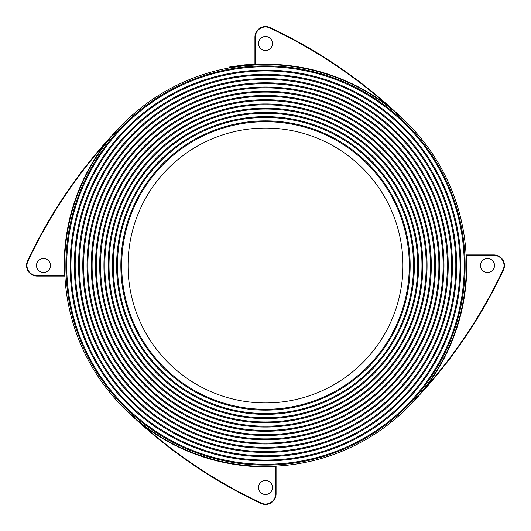 <?xml version="1.0" encoding="UTF-8"?>
<svg xmlns="http://www.w3.org/2000/svg" width="531" height="531" viewBox="0 0 531 531"><rect width="100%" height="100%" fill="white"/><g stroke="black" fill="none" stroke-linecap="round" stroke-linejoin="round"><path stroke-width="0.8" d="M265.5 64.616A200.884 200.884 0 0 1 466.384 265.5A200.884 200.884 0 0 1 265.5 466.384A200.884 200.884 0 0 1 64.616 265.5A200.884 200.884 0 0 1 265.5 64.616M275.629 466.132L275.649 466.557A201.309 201.309 0 0 1 143.025 425.265L125.256 409.328A498.197 498.197 0 0 0 261 503.441A10.574 10.574 0 0 0 276.074 493.876L276.074 466.51L275.649 466.557L276.074 466.51A0.425 0.425 0 0 1 276.472 466.085A0.425 0.425 0 0 0 276.074 466.51M265.5 464.273A198.773 198.773 0 0 1 66.727 265.5A198.773 198.773 0 0 1 265.5 66.727A198.773 198.773 0 0 1 464.273 265.5A198.773 198.773 0 0 1 265.5 464.273M265.5 65.884A199.616 199.616 0 0 0 65.884 265.5A199.616 199.616 0 0 0 265.5 465.116A199.616 199.616 0 0 0 465.116 265.5A199.616 199.616 0 0 0 265.5 65.884M43.469 258.524A6.976 6.976 0 0 0 36.486 265.5A6.976 6.976 0 0 0 43.469 272.476A6.976 6.976 0 0 0 50.445 265.5A6.976 6.976 0 0 0 43.469 258.524M265.5 480.555A6.976 6.976 0 0 0 258.524 487.531A6.976 6.976 0 0 0 265.5 494.514A6.976 6.976 0 0 0 272.476 487.531A6.976 6.976 0 0 0 265.5 480.555M487.531 258.524A6.976 6.976 0 0 0 480.555 265.5A6.976 6.976 0 0 0 487.531 272.476A6.976 6.976 0 0 0 494.514 265.5A6.976 6.976 0 0 0 487.531 258.524M265.5 36.486A6.976 6.976 0 0 0 258.524 43.469A6.976 6.976 0 0 0 265.5 50.445A6.976 6.976 0 0 0 272.476 43.469A6.976 6.976 0 0 0 265.5 36.486M265.5 460.045A194.545 194.545 0 0 1 70.955 265.5A194.545 194.545 0 0 1 265.5 70.955A194.545 194.545 0 0 1 460.045 265.5A194.545 194.545 0 0 1 265.5 460.045M265.5 70.112A195.388 195.388 0 0 0 70.112 265.5A195.388 195.388 0 0 0 265.5 460.888A195.388 195.388 0 0 0 460.888 265.5A195.388 195.388 0 0 0 265.5 70.112M265.5 455.817A190.317 190.317 0 0 1 75.183 265.5A190.317 190.317 0 0 1 265.5 75.183A190.317 190.317 0 0 1 455.817 265.5A190.317 190.317 0 0 1 265.5 455.817M265.5 74.34A191.16 191.16 0 0 0 74.34 265.5A191.16 191.16 0 0 0 265.5 456.66A191.16 191.16 0 0 0 456.66 265.5A191.16 191.16 0 0 0 265.5 74.34M265.5 451.582A186.082 186.082 0 0 1 79.418 265.5A186.082 186.082 0 0 1 265.5 79.418A186.082 186.082 0 0 1 451.582 265.5A186.082 186.082 0 0 1 265.5 451.582M265.5 78.568A186.932 186.932 0 0 0 78.568 265.5A186.932 186.932 0 0 0 265.5 452.432A186.932 186.932 0 0 0 452.432 265.5A186.932 186.932 0 0 0 265.5 78.568M265.5 447.354A181.854 181.854 0 0 1 83.646 265.5A181.854 181.854 0 0 1 265.5 83.646A181.854 181.854 0 0 1 447.354 265.5A181.854 181.854 0 0 1 265.5 447.354M265.5 82.796A182.704 182.704 0 0 0 82.796 265.5A182.704 182.704 0 0 0 265.5 448.204A182.704 182.704 0 0 0 448.204 265.5A182.704 182.704 0 0 0 265.5 82.796M265.5 443.126A177.626 177.626 0 0 1 87.874 265.5A177.626 177.626 0 0 1 265.5 87.874A177.626 177.626 0 0 1 443.126 265.5A177.626 177.626 0 0 1 265.5 443.126M265.5 87.031A178.469 178.469 0 0 0 87.031 265.5A178.469 178.469 0 0 0 265.5 443.969A178.469 178.469 0 0 0 443.969 265.5A178.469 178.469 0 0 0 265.5 87.031M265.5 438.898A173.398 173.398 0 0 1 92.102 265.5A173.398 173.398 0 0 1 265.5 92.102A173.398 173.398 0 0 1 438.898 265.5A173.398 173.398 0 0 1 265.5 438.898M265.5 91.259A174.241 174.241 0 0 0 91.259 265.5A174.241 174.241 0 0 0 265.5 439.741A174.241 174.241 0 0 0 439.741 265.5A174.241 174.241 0 0 0 265.5 91.259M265.5 434.67A169.17 169.17 0 0 1 96.33 265.5A169.17 169.17 0 0 1 265.5 96.33A169.17 169.17 0 0 1 434.67 265.5A169.17 169.17 0 0 1 265.5 434.67M265.5 95.487A170.013 170.013 0 0 0 95.487 265.5A170.013 170.013 0 0 0 265.5 435.513A170.013 170.013 0 0 0 435.513 265.5A170.013 170.013 0 0 0 265.5 95.487M265.5 430.442A164.942 164.942 0 0 1 100.558 265.5A164.942 164.942 0 0 1 265.5 100.558A164.942 164.942 0 0 1 430.442 265.5A164.942 164.942 0 0 1 265.5 430.442M265.5 99.715A165.785 165.785 0 0 0 99.715 265.5A165.785 165.785 0 0 0 265.5 431.285A165.785 165.785 0 0 0 431.285 265.5A165.785 165.785 0 0 0 265.5 99.715M265.5 426.207A160.707 160.707 0 0 1 104.793 265.5A160.707 160.707 0 0 1 265.5 104.793A160.707 160.707 0 0 1 426.207 265.5A160.707 160.707 0 0 1 265.5 426.207M265.5 103.943A161.557 161.557 0 0 0 103.943 265.5A161.557 161.557 0 0 0 265.5 427.057A161.557 161.557 0 0 0 427.057 265.5A161.557 161.557 0 0 0 265.5 103.943M265.5 421.979A156.479 156.479 0 0 1 109.021 265.5A156.479 156.479 0 0 1 265.5 109.021A156.479 156.479 0 0 1 421.979 265.5A156.479 156.479 0 0 1 265.5 421.979M265.5 108.171A157.329 157.329 0 0 0 108.171 265.5A157.329 157.329 0 0 0 265.5 422.829A157.329 157.329 0 0 0 422.829 265.5A157.329 157.329 0 0 0 265.5 108.171M265.5 417.751A152.251 152.251 0 0 1 113.249 265.5A152.251 152.251 0 0 1 265.5 113.249A152.251 152.251 0 0 1 417.751 265.5A152.251 152.251 0 0 1 265.5 417.751M265.5 112.406A153.094 153.094 0 0 0 112.406 265.5A153.094 153.094 0 0 0 265.5 418.594A153.094 153.094 0 0 0 418.594 265.5A153.094 153.094 0 0 0 265.5 112.406M265.5 413.523A148.023 148.023 0 0 1 117.477 265.5A148.023 148.023 0 0 1 265.5 117.477A148.023 148.023 0 0 1 413.523 265.5A148.023 148.023 0 0 1 265.5 413.523M265.5 116.634A148.866 148.866 0 0 0 116.634 265.5A148.866 148.866 0 0 0 265.5 414.366A148.866 148.866 0 0 0 414.366 265.5A148.866 148.866 0 0 0 265.5 116.634M265.5 409.295A143.795 143.795 0 0 1 121.705 265.5A143.795 143.795 0 0 1 265.5 121.705A143.795 143.795 0 0 1 409.295 265.5A143.795 143.795 0 0 1 265.5 409.295M265.5 120.862A144.638 144.638 0 0 0 120.862 265.5A144.638 144.638 0 0 0 265.5 410.138A144.638 144.638 0 0 0 410.138 265.5A144.638 144.638 0 0 0 265.5 120.862M265.5 402.949A137.449 137.449 0 0 1 128.051 265.5A137.449 137.449 0 0 1 265.5 128.051A137.449 137.449 0 0 1 402.949 265.5A137.449 137.449 0 0 1 265.5 402.949M186.321 450.122L187.835 450.766M254.926 64.045L254.926 37.124A10.574 10.574 0 0 1 270 27.559A498.197 498.197 0 0 1 405.744 121.672L387.975 105.735A497.779 497.779 0 0 0 269.821 27.937L270 27.559M493.876 254.926A10.574 10.574 0 0 1 503.441 270A498.197 498.197 0 0 1 409.328 405.744A498.197 498.197 0 0 0 503.441 270L503.063 269.821A10.149 10.149 0 0 0 493.876 255.351L493.876 254.926L466.51 254.926L466.557 255.351A201.309 201.309 0 0 1 425.265 387.975L409.328 405.744M64.49 276.074A0.425 0.425 0 0 1 64.915 276.472A0.425 0.425 0 0 0 64.49 276.074L64.443 275.649L64.49 276.074L37.124 276.074A10.574 10.574 0 0 1 27.559 261A498.197 498.197 0 0 1 121.672 125.256L105.735 143.025A497.779 497.779 0 0 0 27.937 261.179L27.559 261M466.51 254.926A0.425 0.425 0 0 1 466.085 254.528A0.425 0.425 0 0 0 466.51 254.926L466.132 255.371M244.393 65.725L229.744 67.822L229.591 66.986L244.306 64.882L259.128 63.866L259.155 64.716L244.393 65.725L244.306 64.882M387.716 106.067L387.975 105.735A201.309 201.309 0 0 0 259.141 64.291M424.933 387.716L425.265 387.975A497.779 497.779 0 0 0 503.063 269.821M143.284 424.933L143.025 425.265A497.779 497.779 0 0 0 261.179 503.063A10.149 10.149 0 0 0 275.649 493.876L276.074 493.876M64.868 275.629L64.443 275.649A201.309 201.309 0 0 1 105.735 143.025L106.067 143.284M185.95 449.963L186.693 450.281M177.991 446.325L179.12 446.87M197.386 454.483L209.466 458.412M225.064 462.275L222.901 461.817M227.016 462.667L227.587 462.78M215.493 460.065L216.701 460.37M243.908 465.222L244.997 465.335M237.012 464.359L238.791 464.605M269.821 27.937A10.149 10.149 0 0 0 255.351 37.124L254.926 37.124A10.574 10.574 0 0 1 265.5 26.55M261.179 503.063L261 503.441M27.937 261.179A10.149 10.149 0 0 0 37.124 275.649L37.124 276.074M255.351 37.124L255.351 64.025M493.876 255.351L466.557 255.351M275.649 493.876L275.649 466.557M37.124 275.649L64.443 275.649M397.274 113.866L399.577 115.904M113.873 133.719L115.904 131.422"/></g></svg>
